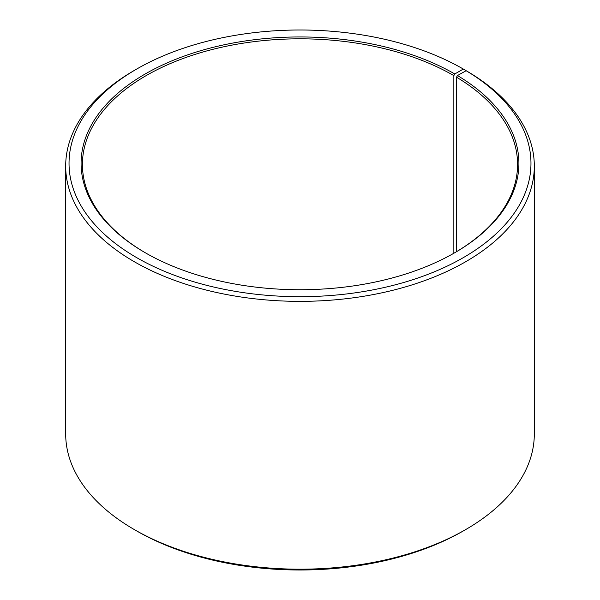 <?xml version="1.0" encoding="UTF-8"?>
<svg xmlns="http://www.w3.org/2000/svg" width="600" height="600" viewBox="0 0 600 600"><rect width="100%" height="100%" fill="white"/><g stroke="black" fill="none" stroke-linecap="round" stroke-linejoin="round"><path stroke-width="0.9" d="M466.14 70.718A230.962 133.343 180 0 1 461.408 258.728A230.962 133.343 180 0 1 135.735 257.085A230.962 133.343 180 0 1 136.68 69.06L134.317 70.425A234.315 135.278 180 0 0 65.685 166.08A234.315 135.278 180 0 0 300 301.358A234.315 135.278 180 0 0 534.315 166.08A234.315 135.278 180 0 0 468.548 72.105L466.14 70.718L457.47 75.547L456.51 77.183L456.51 251.7M456.51 77.183A217.575 125.618 180 0 1 517.575 164.438A217.575 125.618 180 0 1 454.32 252.99M145.68 252.99A217.575 125.618 180 0 1 82.425 164.438A217.575 125.618 180 0 1 216.735 48.383A217.575 125.618 180 0 1 453.847 75.615L453.847 253.26M534.315 166.08L534.315 433.92A234.315 135.278 180 0 1 465.683 529.575L463.32 530.94A230.962 133.343 180 0 1 136.68 530.94L134.317 529.575A234.315 135.278 180 0 1 65.685 433.92L65.685 166.08M465.683 529.575A234.315 135.278 180 0 1 134.317 529.575M465.683 70.972L465.683 70.425L463.32 69.052L454.793 73.972L453.847 75.615M136.68 69.06A230.962 133.343 180 0 1 463.32 69.052M457.47 75.547A218.917 126.39 180 0 1 454.8 252.712A218.917 126.39 180 0 1 145.2 252.712A218.917 126.39 180 0 1 145.208 73.972A218.917 126.39 180 0 1 454.793 73.972"/></g></svg>
